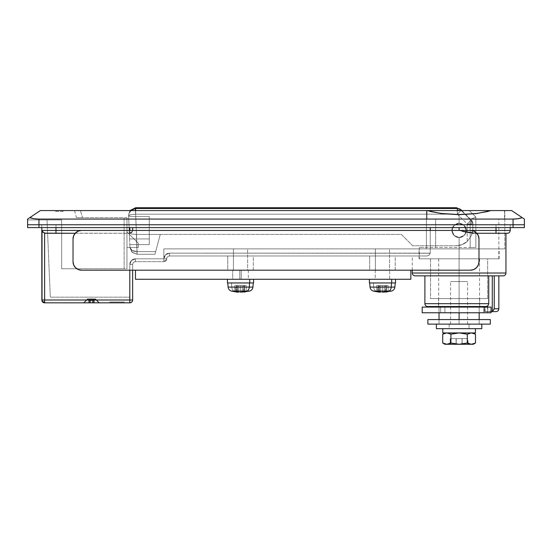 <?xml version="1.0" encoding="UTF-8"?>
<svg xmlns="http://www.w3.org/2000/svg" width="552" height="552" viewBox="0 0 552 552"><rect width="100%" height="100%" fill="white"/><g stroke="black" fill="none" stroke-linecap="round" stroke-linejoin="round"><path stroke-width="0.41" stroke-dasharray="2.76 2.07" d="M375.36 248.89L375.36 270.183L389.553 270.183L389.553 248.89L375.36 248.89L389.553 248.89L377.437 248.89L389.553 248.89L389.553 270.183L382.46 270.183L395.232 270.183L369.681 270.183L369.681 255.983L395.232 255.983L395.232 270.183L375.36 270.183L389.553 270.183L375.36 270.183L375.36 248.89M233.42 248.89L233.42 270.183L247.613 270.183L247.613 248.89L233.42 248.89L247.613 248.89L235.497 248.89L247.613 248.89L247.613 270.183L240.513 270.183L253.292 270.183L227.741 270.183L227.741 255.983L253.292 255.983L253.292 270.183L233.42 270.183L247.613 270.183L233.42 270.183L233.42 248.89M499.132 258.826L499.132 248.89L419.078 248.89L419.078 258.826L499.132 258.826L419.078 258.826L499.132 258.826L419.078 258.826L419.078 248.89L499.132 248.89L422.128 248.89L499.132 248.89L499.132 258.826M487.637 298.57L487.637 258.826L430.574 258.826L430.574 298.57L487.637 298.57L430.574 298.57L487.637 298.57L430.574 298.57L430.574 258.826L487.637 258.826L487.637 298.57M479.688 306.519L479.688 298.57L438.523 298.57L438.523 306.519L479.688 306.519L438.523 306.519L479.688 306.519L438.523 306.519L438.523 298.57L479.688 298.57L479.688 306.519M93.419 300.557L93.019 300.557L93.019 302.827L93.419 302.827L93.419 300.557L93.019 300.557L93.019 302.827L93.419 302.827L93.419 300.557L94.502 300.557L94.502 302.827L83.524 302.827L99.422 302.827L95.448 298.853L87.499 298.853L83.524 302.827L99.422 302.827L95.448 298.853L87.499 298.853L95.448 298.853L87.499 298.853L83.524 302.827L99.422 302.827L84.097 302.827L87.499 299.419L95.448 299.419L98.856 302.827L84.097 302.827L87.499 299.419L95.448 299.419L87.499 299.419L95.448 299.419L98.856 302.827L84.097 302.827L98.856 302.827L95.448 299.419L87.499 299.419L84.097 302.827L94.502 302.827L93.019 302.827L94.502 302.827L93.419 302.827L93.419 300.557L93.419 302.827L93.019 302.827L93.019 300.557L93.419 300.557L93.419 302.827L94.502 302.827L94.502 300.557L93.419 300.557L94.502 300.557L93.578 300.557L93.578 302.827L92.46 302.827L92.46 300.557L93.578 300.557L92.453 300.557L92.46 302.827L90.487 302.827L90.487 300.557L92.46 300.557L90.487 300.557L90.487 302.827L89.369 302.827L89.369 300.557L90.487 300.557L89.369 300.557L89.369 302.827L90.487 302.827L90.487 300.557L90.487 302.827L92.453 302.827L92.453 300.557L92.453 302.827L93.578 302.827L93.578 300.557L90.487 300.557L92.453 300.557L92.46 302.827L91.473 302.827L98.856 302.827L98.29 302.827L98.856 302.827L95.448 299.419L87.499 299.419L95.448 299.419L87.499 299.419L84.097 302.827L98.856 302.827L88.444 302.827L89.527 302.827L89.527 300.557L88.444 300.557L88.444 302.827L88.444 300.557L89.921 300.557L89.527 300.557L89.527 302.827L89.521 300.557L89.521 302.827L89.921 302.827L88.444 302.827L94.502 302.827L93.019 302.827L94.502 302.827L93.578 302.827L93.578 300.557L90.487 300.557L90.487 302.827L92.46 302.827L92.46 300.557L92.453 302.827L90.487 302.827L90.487 300.557L89.369 300.557L90.487 300.557L90.487 302.827L89.369 302.827L90.487 302.827L90.487 300.557L93.578 300.557L93.578 302.827L92.453 302.827L92.453 300.557L94.502 300.557L93.419 300.557L93.419 302.827L94.502 302.827L94.502 300.557L94.502 302.827L93.019 302.827L93.019 300.557L93.419 300.557L93.419 302.827L93.419 300.557L94.502 300.557L93.019 300.557L94.502 300.557M430.256 227.596L132.639 227.596L132.639 230.439L129.796 230.439L132.639 230.439C132.459 231.647 131.514 232.316 129.796 232.44L129.796 233.275A2.836 2.836 0 0 0 132.639 230.439L131.804 232.44L129.796 233.275L55.987 233.275L55.987 230.439L129.796 230.439L129.796 227.596L129.796 232.44C131.514 232.316 132.459 231.647 132.639 230.439L55.987 230.439L55.987 224.761L41.793 224.761L496.013 224.761L55.987 224.761L55.987 227.596L55.987 224.761L510.207 224.761L55.987 224.761L55.987 230.439L42.021 230.439L42.021 299.991L129.796 299.991L44.636 299.991L44.636 302.827A2.836 2.836 0 0 1 41.862 300.619A2.836 2.836 0 0 0 44.636 302.827L129.796 302.827A2.836 2.836 0 0 0 132.639 299.991L132.639 264.505L132.639 270.183L132.639 264.505L129.796 264.505L131.459 260.489L135.475 258.826L163.868 258.826L163.868 260.834C165.579 260.703 166.525 260.033 166.704 258.826L163.868 258.826L165.531 254.81L169.54 253.147L430.256 253.251L430.256 227.596L459.105 227.596L459.105 230.439L469.159 232.813C473.395 233.613 476.652 233.772 478.922 233.275L507.364 233.275A2.836 2.836 0 0 0 510.207 230.439L510.207 224.761L510.207 227.596L510.207 224.761L496.013 224.761L496.013 230.439L459.105 230.439L470.463 230.439L459.105 230.439L459.105 227.596L129.796 227.596L459.105 227.596L129.796 227.596L459.105 227.596L129.796 227.596L459.105 227.596L430.256 227.596L430.256 253.251L428.966 255.348L426.958 255.983L428.966 255.355L430.256 253.251L430.256 227.596L430.256 253.251L430.256 227.596L132.639 227.596L132.639 230.439C132.459 232.15 131.514 233.096 129.796 233.275L129.796 232.44C131.514 232.316 132.459 231.647 132.639 230.439L132.639 227.596L132.639 230.439L132.639 227.596L132.639 230.439L131.804 232.44L129.796 233.275L44.636 233.165L44.636 299.991L42.021 299.991L42.021 230.439L55.987 230.439L55.987 233.275L45.464 233.275M429.842 211.354L441.697 213.507L459.105 214.542L459.105 219.082L426.951 219.082L427.069 210.567L40.372 210.567L29.794 217.619L33.824 218.695L38.957 219.082L38.957 224.761L38.957 219.082L513.043 219.082L513.043 224.761L27.6 224.761L27.6 219.082L27.6 219.931L47.03 219.931L27.6 219.931L27.6 219.082L27.6 224.761L524.4 224.761L524.4 219.082L511.628 210.567L491.149 210.567L504.811 210.567L491.149 210.567L476.417 213.624L459.105 214.693L441.793 213.624L427.069 210.567L40.372 210.567L27.6 219.082L40.372 210.567L427.069 210.567L441.793 213.624L459.105 214.693L476.417 213.624L491.149 210.567L504.811 210.567L504.811 248.89L426.413 248.89L426.413 210.567L427.069 210.567L40.372 210.567L27.6 219.082L27.6 219.931L47.03 219.931L50.315 297.148L47.03 219.931L50.315 297.148L129.796 297.148L50.315 297.148L129.796 297.148L129.796 264.505L132.639 264.505L129.796 264.505L131.459 260.489L135.475 258.826L163.868 258.826L135.475 258.826L131.459 260.489L135.475 258.826A5.679 5.679 0 0 0 129.796 264.505L129.796 297.148L129.796 264.505L131.459 260.489L129.796 264.505L129.796 302.827L129.796 299.991L132.639 299.991L129.796 299.991L129.796 264.505L132.639 264.505L132.639 299.991C132.459 301.702 131.514 302.648 129.796 302.827L44.636 302.827L44.636 301.992A2.836 2.008 0 0 1 41.945 300.633A2.836 2.008 180 0 0 44.636 301.992L44.636 233.165L43.456 232.633M486.498 306.505L485.125 306.519L485.125 311.625L484.428 311.625L484.587 306.519L484.594 311.625L487.775 311.625L487.775 306.519L484.428 306.519L487.775 306.519L484.594 306.519L484.442 311.625L491.066 311.625L485.153 311.625L485.153 306.519L484.428 306.519L487.775 306.519L487.775 311.625L484.587 311.625L484.442 306.519L486.284 306.519L427.738 306.519L486.284 306.519C487.768 306.339 488.589 305.394 488.748 303.676M412.268 273.019L505.949 273.019L412.268 273.019M503.107 275.855L415.104 275.855L503.107 275.855M87.499 298.853L95.448 298.853L99.422 302.827L83.524 302.827L88.43 302.827L83.524 302.827L87.499 298.853L95.448 298.853L87.499 298.853L95.448 298.853L99.422 302.827L83.524 302.827L87.499 298.853M492.971 310.714L494.24 308.789L498.849 308.789L494.24 308.789L494.24 275.855L492.287 275.855L498.849 275.855L494.24 275.855L494.24 308.789L492.267 311.266L492.267 275.855L424.895 275.855L498.849 275.855L424.895 275.855L488.734 275.855L488.734 303.676L487.444 306.188M412.268 270.183L412.268 255.983L426.958 255.983L169.54 255.983L426.958 255.983L412.268 255.983L412.268 270.183M430.305 211.471L426.951 210.567L426.951 219.082L504.314 219.082L426.951 219.082L435.645 219.082L435.645 247.468L435.645 219.082L459.105 219.082L459.105 223.339L454.089 225.416L459.105 223.339L459.105 219.082L498.849 219.082L459.105 219.082L498.849 219.082L459.105 219.082L459.105 223.339L454.089 225.423L452.55 227.721L454.089 225.416L452.012 230.439L452.55 227.721L452.012 230.439C451.605 233.793 453.972 236.159 459.105 237.532C464.239 236.159 466.606 233.793 466.205 230.439L465.66 233.165L464.122 235.456L459.105 237.532L454.089 235.456L452.55 233.151L452.012 230.439A7.1 7.1 0 0 0 459.105 237.532A7.1 7.1 0 0 0 466.205 230.439C466.357 231.916 465.66 233.593 464.122 235.456C462.148 237.029 460.478 237.719 459.105 237.532C457.732 237.719 456.062 237.022 454.089 235.456C452.55 233.593 451.853 231.916 452.012 230.439C451.853 231.916 452.55 233.593 454.089 235.456C456.062 237.029 457.732 237.719 459.105 237.532C460.478 237.719 462.148 237.029 464.122 235.456C465.667 233.593 466.357 231.916 466.205 230.439L465.66 227.721L464.128 225.423L459.105 223.339L459.105 219.082L426.951 219.082L427.069 210.567L426.413 210.567L426.413 248.89L163.868 248.89L504.811 248.89L163.868 248.89L163.868 258.826L165.531 254.81L169.54 253.147L430.256 253.147L430.256 230.439M124.124 302.827L109.924 302.827L124.124 302.827L109.924 302.827L109.924 301.978L109.924 302.827L109.924 301.978L124.124 301.978L124.124 302.827L124.124 301.978L124.124 302.827L124.124 301.978L109.924 301.978L109.924 302.827L124.124 302.827M253.292 255.983L227.741 255.983L253.292 255.983L227.741 255.983L227.741 270.183L253.292 270.183L253.292 255.983M395.232 255.983L369.681 255.983L395.232 255.983L369.681 255.983L369.681 270.183L395.232 270.183L395.232 255.983M488.099 211.423L491.266 210.567L461.313 210.567L470.18 219.427L470.18 247.468L435.645 247.468L435.645 219.082L426.951 219.082L426.951 210.567L466.992 210.567L426.951 210.567L441.697 213.507L459.105 214.542L476.514 213.507L491.266 210.567L501.078 210.567L461.313 210.567L470.18 219.427L470.18 247.468L474.196 247.468L419.361 247.468L435.645 247.468L435.645 219.082L426.951 219.082L504.507 219.082L435.645 219.082L459.105 219.082L459.105 214.542L476.514 213.507L491.149 210.567L504.811 210.567L504.811 248.89L426.413 248.89L426.413 210.567L40.372 210.567L27.6 219.082L40.372 210.567L426.413 210.567L426.413 248.89L163.868 248.89L163.868 258.826A5.679 5.679 0 0 1 169.54 253.147L169.54 255.983A2.836 2.836 0 0 0 166.704 258.826C166.883 257.115 167.829 256.169 169.54 255.983C167.829 256.169 166.883 257.115 166.704 258.826L163.868 258.826L166.704 258.826A2.836 2.836 0 0 1 169.54 255.983L169.54 253.147L169.54 255.983L426.958 255.983L428.966 255.348L430.256 253.251L169.54 253.147A5.679 5.679 0 0 0 163.868 258.826L166.704 258.826C166.525 260.537 165.579 261.482 163.868 261.662C165.579 261.482 166.525 260.537 166.704 258.826C166.525 260.033 165.579 260.703 163.868 260.834L163.868 258.826L135.475 258.826L163.868 258.826L163.868 261.662A2.836 2.836 0 0 0 166.704 258.826A2.836 2.836 0 0 1 163.868 261.662L135.475 261.662L163.868 261.662L163.868 258.826L135.475 258.826L135.475 261.662L135.475 258.826A5.679 5.679 0 0 0 129.796 264.505A5.679 5.679 0 0 1 135.475 258.826L163.868 258.826L135.475 258.826L135.475 261.662A2.836 2.836 0 0 0 132.639 264.505C132.818 262.793 133.763 261.841 135.475 261.662C133.763 261.841 132.818 262.793 132.639 264.505A2.836 2.836 0 0 1 135.475 261.662L163.868 261.662L135.475 261.662L135.475 258.826A5.679 5.679 0 0 0 129.796 264.505L129.796 297.148L50.315 297.148L47.03 219.931L27.6 219.931L27.6 219.082L29.794 217.619C32.113 218.564 35.169 219.047 38.957 219.082L513.043 219.082L518.176 218.695L522.206 217.619L511.628 210.567L491.149 210.567L504.459 210.567L491.266 210.567L488.43 211.34M524.4 224.761L513.043 224.761L513.043 219.082C516.831 219.047 519.887 218.564 522.206 217.619L524.4 219.082L524.4 227.596L513.043 227.596L513.043 224.761L38.957 224.761L38.957 227.596L27.6 227.596L27.6 224.761L38.957 224.761L38.957 227.596L513.043 227.596L513.043 224.761L524.4 224.761L524.4 227.596L27.6 227.596L27.6 224.761L524.4 224.761M41.793 224.761L41.862 300.619L41.793 224.761L55.987 224.761L41.793 224.761L41.793 227.596L41.793 224.761L496.013 224.761L496.013 227.596L496.013 224.761L510.207 224.761L510.207 230.439L496.013 230.439L496.013 224.761L55.987 224.761L55.987 227.596L41.793 227.596L510.207 227.596L55.987 227.596L496.013 227.596L496.013 224.761L501.444 224.761L55.987 224.761L496.013 224.761L496.013 227.596L510.207 227.596L510.207 224.761L496.013 224.761L510.207 224.761L510.207 227.596L510.207 224.761L510.207 227.596L496.013 227.596L496.013 224.761L496.013 227.596L55.987 227.596L55.987 224.761L55.987 227.596L41.793 227.596L41.793 224.761L41.793 227.596L41.793 224.761L41.793 227.596L55.987 227.596L55.987 224.761L41.793 224.761M476.811 233.275L478.922 233.275L476.811 233.275M477.445 233.282L459.105 230.439L477.031 233.53L469.159 232.813L459.105 230.439L467.592 232.302L475.976 233.275L467.592 232.302L459.105 230.439L496.013 230.439L496.013 233.275L475.976 233.275L459.105 230.439C465.909 232.682 472.512 233.627 478.922 233.275M109.924 301.978L124.124 301.978L109.924 301.978M485.125 306.519L485.153 307.084M494.254 308.789L492.267 311.266L491.066 311.625L496.013 311.625L485.153 311.625L492.267 311.266L492.267 275.855L488.734 275.855L488.734 303.676L424.895 303.676L488.734 303.676C488.575 305.394 487.754 306.339 486.271 306.519M41.945 300.633L42.021 299.991L41.945 300.633M42.67 231.937L44.636 233.165L42.835 232.123L42.021 230.439M169.54 255.983L169.54 253.147L430.256 253.147L428.966 255.355L426.958 255.983L169.54 255.983M132.639 230.439A2.836 2.836 0 0 1 129.796 233.275A2.836 2.836 0 0 0 132.639 230.439A2.836 2.836 0 0 1 129.796 233.275L129.796 230.439L132.639 230.439C132.459 231.647 131.514 232.316 129.796 232.44L129.796 233.275C131.514 233.096 132.459 232.15 132.639 230.439M129.796 227.596L132.639 227.596L129.796 227.596M496.013 233.275L496.013 230.439L510.207 230.439A2.836 2.836 0 0 1 507.364 233.275L496.013 233.275M89.527 300.557L88.444 300.557L89.369 300.557L89.369 302.827L89.369 300.557L90.487 300.557L88.444 300.557L89.527 300.557L89.527 302.827L88.444 302.827L88.444 300.557L88.444 302.827L89.921 302.827L89.527 302.827L89.527 300.557L89.921 300.557L89.521 300.557L89.521 302.827L89.521 300.557L88.444 300.557L89.921 300.557L88.444 300.557M84.097 302.827L88.651 302.827L84.097 302.827M438.523 298.57L479.688 298.57L438.523 298.57M430.574 258.826L487.637 258.826L430.574 258.826M461.989 344.275L461.989 338.597L456.228 338.597L456.228 344.275L450.639 344.275L450.639 338.597L450.163 338.597L450.163 344.275L467.572 344.275L462.148 344.275L462.148 338.597L461.989 344.275L450.163 344.275L450.163 338.597L450.639 338.597L450.639 344.275L456.069 344.275L456.069 338.597L450.639 338.597L450.639 344.275L450.639 338.597L456.069 338.597L456.069 344.275L456.069 338.597L456.111 344.275L456.131 338.597L456.131 344.275L456.228 338.597L461.989 338.597L461.989 344.275L456.228 344.275L456.228 338.597L456.228 344.275L467.572 344.275L467.572 338.597L462.148 338.597L462.148 344.275L462.148 338.597L467.572 338.597L467.572 344.275L467.572 338.597L467.572 344.275L461.989 344.275L462.148 338.597L461.989 344.103M475.431 328.661L442.78 328.661L475.431 328.661M446.713 344.275L444.912 344.275L446.92 344.275L442.718 343.006L446.713 344.275M471.408 332.918L467.302 334.188L459.105 332.918L473.299 332.918L459.105 332.918L450.915 334.188L446.713 332.918L442.718 334.188L446.713 332.918L459.105 332.918L444.912 332.918L475.431 332.918L446.92 332.918M450.163 343.406L450.915 343.006L459.105 344.275L473.299 344.275L446.92 344.275L450.915 343.006L450.915 334.188L450.915 343.006L459.105 344.275L467.302 343.006L471.408 344.275L475.5 343.006M467.302 334.188L467.302 343.006L467.302 334.188M468.048 344.275L468.048 343.406L467.302 343.006L459.105 344.275L446.92 344.275M442.78 328.661L474.189 328.661L442.78 328.661M456.131 344.275L456.131 338.597L456.111 344.275M456.069 344.275L456.069 338.597L456.069 344.275M450.639 338.597L467.572 338.597L450.639 338.597M375.215 270.183L375.215 279.264L389.698 279.264L389.698 270.183L375.215 270.183L389.698 270.183L375.215 270.183L389.698 270.183L389.698 279.264L375.215 279.264L389.698 279.264L375.215 279.264L375.215 270.183M239.803 270.183L239.803 279.264L232.709 279.264L232.709 270.183L248.324 270.183L239.803 270.183L241.224 270.183L241.224 279.264L248.324 279.264L234.786 279.264L239.803 279.264L239.803 270.183L239.803 279.264L241.224 279.264L241.224 270.183L248.324 270.183L241.224 270.183L241.224 279.264L248.324 279.264L241.224 279.264L241.224 270.183L232.709 270.183L232.709 279.264L239.803 279.264L239.803 270.183M135.475 279.264L410.847 279.264L135.475 279.264L135.475 270.183L410.847 270.183L135.475 270.183L135.475 279.264M81.537 230.439L470.463 230.439L473.719 231.088L476.486 232.93L478.329 235.697L478.977 238.954L478.977 261.662L478.329 264.925L476.486 267.685L473.719 269.535L470.463 270.183L81.537 270.183L78.28 269.535L75.514 267.685L73.671 264.925L73.023 261.662L73.023 238.954L73.671 235.697L75.514 232.93L78.28 231.088L81.537 230.439L470.463 230.439L81.537 230.439L470.463 230.439L473.719 231.088L476.486 232.93L478.329 235.697L478.977 238.954L478.977 261.662L478.329 264.925L476.486 267.685L473.719 269.535L470.463 270.183L410.847 270.183L410.847 279.264L410.847 270.183L135.475 270.183L470.463 270.183L473.719 269.535L476.486 267.685L478.329 264.925L478.977 261.662L478.977 238.954L478.329 235.697L476.486 232.93L473.719 231.088L470.463 230.439L81.537 230.439L78.28 231.088L81.537 230.439A8.515 8.515 0 0 0 73.023 238.954L73.671 235.697L75.514 232.93L78.28 231.088L75.514 232.93L73.671 235.697L73.023 238.954L73.023 261.662L73.023 238.954L73.023 261.662L73.671 264.925L73.023 261.662L73.023 238.954L73.023 261.662A8.515 8.515 0 0 0 81.537 270.183L78.28 269.535L75.514 267.685L73.671 264.925L75.514 267.685L78.28 269.535L81.537 270.183L470.463 270.183A8.515 8.515 0 0 0 478.977 261.662L478.977 238.954A8.515 8.515 0 0 0 470.463 230.439L81.537 230.439A8.515 8.515 0 0 0 73.023 238.954A8.515 8.515 0 0 1 81.537 230.439M135.475 270.183L81.537 270.183A8.515 8.515 0 0 1 73.023 261.662A8.515 8.515 0 0 0 81.537 270.183L135.475 270.183M478.977 261.662A8.515 8.515 0 0 1 470.463 270.183A8.515 8.515 0 0 0 478.977 261.662M470.463 230.439A8.515 8.515 0 0 1 478.977 238.954A8.515 8.515 0 0 0 470.463 230.439M40.372 210.567L80.461 210.567L40.372 210.567L80.461 210.567L82.503 217.66L124.124 217.66L124.124 268.762L61.665 268.762L61.665 219.931L27.6 219.931L61.665 219.931L61.665 268.762L61.665 219.931L27.6 219.931L27.6 219.082L40.372 210.567L80.461 210.567L82.503 217.66L124.124 217.66L124.124 268.762L61.665 268.762L124.124 268.762L61.665 268.762L61.665 219.931L27.6 219.931L27.6 219.082L40.372 210.567L27.6 219.082L27.6 219.931L27.6 219.082L40.372 210.567M63.087 210.567L54.572 210.567L63.087 210.567L63.087 211.416L63.087 210.567L63.087 211.416L54.572 211.416L54.572 210.567L63.087 210.567L54.572 210.567L54.572 211.416L63.087 211.416L63.087 210.567M126.96 217.66L126.96 268.762L126.96 217.66L82.503 217.66L124.124 217.66L124.124 268.762L126.96 268.762L126.125 268.762L126.96 268.762L126.96 217.66L126.96 268.762L124.124 268.762L124.124 217.66L126.96 217.66M126.96 247.468L126.96 231.854L126.96 247.468L138.317 247.468L138.317 243.211L126.96 231.854L138.317 243.211L138.317 247.468L126.96 247.468L138.317 247.468L138.317 243.211L126.96 231.854L126.96 247.468L138.317 247.468L138.317 243.211L126.96 231.854L126.96 247.468M76.431 217.66L82.503 217.66L80.461 210.567L82.503 217.66L76.431 217.66L82.503 217.66L76.431 217.66L74.527 210.567M80.461 210.567C72.588 210.567 72.588 210.567 80.461 210.567C72.588 210.567 72.588 210.567 80.461 210.567M63.087 211.416L54.572 211.416L63.087 211.416M487.492 312.763L483.69 312.763L491.066 312.763L483.69 312.763L483.69 307.084L491.066 307.084L422.204 307.084L440.655 307.084L440.655 312.763L422.204 312.763L440.655 312.763L440.655 307.084L444.912 307.084L444.912 312.763L440.655 312.763L444.912 312.763L444.912 307.084L487.492 307.084L483.69 307.084L483.69 312.763L444.912 312.763L487.492 312.763L487.492 307.084M479.177 307.084L439.033 307.084L479.177 307.084L479.177 312.763L439.033 312.763L459.105 312.763L459.105 307.084L479.177 307.084L459.105 307.084L459.105 312.763L479.177 312.763L479.177 307.084L439.033 307.084L439.033 312.763L459.105 312.763L459.105 307.084L459.105 312.763L439.033 312.763L439.033 307.084L479.543 307.084L459.105 307.084L479.543 307.084L459.105 307.084L459.105 258.826L498.849 258.826L459.105 258.826L498.849 258.826L459.105 258.826L459.105 237.532L459.105 258.826L479.543 258.826L459.105 258.826L479.543 258.826L459.105 258.826L459.105 306.519L459.105 258.826L438.667 258.826L459.105 258.826L438.667 258.826L459.105 258.826L459.105 307.084L479.543 307.084L438.667 307.084L479.177 307.084L438.667 307.084L459.105 307.084L438.667 307.084L459.105 307.084L459.105 312.763L459.105 307.084L439.033 307.084L459.105 307.084L459.105 324.121L450.591 324.121L459.105 324.121L450.591 324.121L459.105 324.121L459.105 281.534L459.105 324.121L439.033 324.121L439.033 319.573L439.033 324.121L459.105 324.121L459.105 307.084L479.177 307.084L479.177 312.763L479.177 307.084M385.351 292.201L385.351 285.556L386 285.556L386 292.091L386 285.556L385.351 285.556L385.351 292.201L388.146 291.608L388.146 285.556L388.146 291.608L386.462 291.608L386.462 285.556L388.146 285.556L386 285.556L386 292.091L388.146 291.608L388.146 285.556L378.458 285.556L378.458 291.608L377.54 291.608L377.54 285.556L378.458 285.556L378.458 291.608L377.54 291.608A34.065 24.088 90 0 1 376.022 291.083A4.547 3.215 90 0 1 373.683 287.102L373.421 282.955L395.115 282.955L369.799 282.955L373.421 282.955L373.683 287.102L394.756 287.102L373.683 287.102A4.547 3.215 -90 0 0 376.022 291.083L391.471 291.083L376.022 291.083A34.065 24.088 -90 0 0 377.54 291.608L378.913 292.091L378.913 285.556L378.913 292.091L379.555 292.201L379.555 285.556L379.555 292.201M382.453 292.201L382.453 285.556L382.453 292.201L380.673 292.091L380.673 285.556L380.673 292.091L378.458 291.608L378.458 285.556L380.673 285.556L380.673 292.091L380.673 285.556L386.462 285.556L386.462 291.608L382.453 292.201L384.24 292.091L384.24 285.556L384.24 292.091L382.453 292.201L382.453 285.556L382.453 292.201L378.458 291.608L378.458 285.556L376.768 285.556L376.768 291.608L376.768 285.556L379.555 285.556L378.913 285.556L378.913 292.091L378.913 285.556L376.768 285.556L376.768 291.608L378.913 292.091M395.398 282.955L369.516 282.955M373.221 279.264L395.398 279.264L373.221 279.264M391.692 279.264L377.458 279.264L391.692 279.264M373.442 291.083L376.022 291.083L373.442 291.083M370.157 287.102L373.683 287.102L370.157 287.102M395.515 282.955L369.398 282.955M391.492 282.955L369.681 282.955L391.492 282.955M377.54 291.608L376.768 291.608L376.768 285.556L377.54 285.556L377.54 291.608M386 292.091L386 285.556L388.146 285.556L388.146 291.608L386.462 291.608L386.462 285.556L384.24 285.556L384.24 292.091L384.24 285.556L376.768 285.556L386.462 285.556L386.462 291.608L384.24 292.091M388.146 285.556L385.351 285.556L388.146 285.556M459.105 281.534L450.591 281.534L467.62 281.534L459.105 281.534L467.62 281.534L459.105 281.534L459.105 324.121L479.177 324.121L479.177 319.573L479.177 324.121L459.105 324.121L459.105 319.573L459.105 324.121L439.033 324.121L479.177 324.121L450.591 324.121L467.62 324.121L459.105 324.121L467.62 324.121L459.105 324.121L459.105 281.534L450.591 281.534L459.105 281.534M459.105 237.532L464.122 235.456L465.66 233.158L466.205 230.439L464.122 225.416L465.66 227.714L466.205 230.439L464.122 225.416L459.105 223.339L464.122 225.416L459.105 223.339L454.089 225.416L452.012 230.439L452.55 233.158L454.089 235.456L459.105 237.532L459.105 258.826L498.849 258.826L419.361 258.826L479.543 258.826L438.667 258.826L459.105 258.826L459.105 237.532L464.122 235.456L466.205 230.439C466.606 227.079 464.239 224.712 459.105 223.339C453.972 224.712 451.605 227.079 452.012 230.439L454.089 235.456L459.105 237.532L464.122 235.456L466.205 230.439C466.357 228.956 465.667 227.286 464.128 225.423C465.66 227.279 466.357 228.956 466.205 230.439C466.606 227.079 464.239 224.712 459.105 223.339C453.972 224.712 451.605 227.079 452.012 230.439L454.089 235.456L459.105 237.532M459.105 258.826L419.361 258.826L459.105 258.826M474.313 219.082L498.849 219.082L474.313 219.082M501.078 210.567L504.528 210.567L501.078 210.567M461.789 210.567L471.242 220.013L471.222 224.029L472.905 224.029L471.242 220.013L472.905 224.029L471.222 224.029L471.242 220.013L461.313 210.567L470.18 219.427L461.313 210.567L469.345 210.567L466.992 210.567L469.345 210.567L475.858 217.074L475.858 247.468L474.196 247.468L475.858 247.468L475.858 217.074L469.345 210.567L475.858 217.074L470.18 219.427L470.18 247.468L475.858 247.468L475.858 217.074L469.345 210.567M439.033 312.763L439.033 307.084L439.033 312.763M423.667 247.468L419.361 247.468L423.667 247.468M452.012 230.439C451.853 228.956 452.55 227.286 454.089 225.416C456.062 223.85 457.732 223.153 459.105 223.339C460.478 223.153 462.148 223.85 464.122 225.416C462.155 223.85 460.478 223.153 459.105 223.339C457.732 223.153 456.062 223.85 454.089 225.423C452.55 227.286 451.853 228.956 452.012 230.439M470.18 219.427L475.858 217.074L475.858 247.468L470.18 247.468L470.18 219.427L475.858 217.074L470.18 219.427M469.041 328.661L469.041 324.121L449.169 324.121L449.169 328.661L481.82 328.661L449.169 328.661L469.041 328.661L449.169 328.661L449.169 324.121L459.105 324.121L436.397 324.121L481.82 324.121L436.397 324.121L469.041 324.121L449.169 324.121L469.041 324.121L469.041 328.661M481.82 324.121L467.799 324.121L481.82 324.121M427.876 319.573L490.335 319.573L427.876 319.573M490.335 324.121L427.876 324.121L479.177 324.121L459.105 324.121L479.177 324.121L479.177 319.573L439.033 319.573L459.105 319.573L459.105 324.121L459.105 319.573L479.177 319.573L479.177 324.121L439.033 324.121L439.033 319.573L459.105 319.573L459.105 324.121L459.105 319.573L439.033 319.573L439.033 324.121L490.335 324.121M243.411 292.201L243.411 285.556L244.06 285.556L244.06 292.091L244.06 285.556L243.411 285.556L243.411 292.201L246.206 291.608L246.206 285.556L246.206 291.608L244.515 291.608L244.515 285.556L246.206 285.556L244.06 285.556L244.06 292.091L246.206 291.608L246.206 285.556L236.511 285.556L236.511 291.608L235.594 291.608L235.594 285.556L236.511 285.556L236.511 291.608L235.594 291.608A34.065 24.088 90 0 1 234.082 291.083A4.547 3.215 90 0 1 231.737 287.102L231.481 282.955L253.175 282.955L227.852 282.955L231.481 282.955L231.737 287.102L252.816 287.102L231.737 287.102A4.547 3.215 -90 0 0 234.082 291.083L249.532 291.083L234.082 291.083A34.065 24.088 -90 0 0 235.594 291.608L236.967 292.091L236.967 285.556L236.967 292.091L237.615 292.201L237.615 285.556L237.615 292.201M240.513 292.201L240.513 285.556L240.513 292.201L238.733 292.091L238.733 285.556L238.733 292.091L236.511 291.608L236.511 285.556L238.733 285.556L238.733 292.091L238.733 285.556L244.515 285.556L244.515 291.608L240.513 292.201L242.293 292.091L242.293 285.556L242.293 292.091L240.513 292.201L240.513 285.556L240.513 292.201L236.511 291.608L236.511 285.556L234.828 285.556L234.828 291.608L234.828 285.556L237.615 285.556L236.967 285.556L236.967 292.091L236.967 285.556L234.828 285.556L234.828 291.608L236.967 292.091M253.458 282.955L227.576 282.955M231.281 279.264L253.458 279.264L231.281 279.264M249.745 279.264L235.518 279.264L249.745 279.264M231.502 291.083L234.082 291.083L231.502 291.083M228.217 287.102L231.737 287.102L228.217 287.102M253.575 282.955L227.458 282.955M249.545 282.955L227.741 282.955L249.545 282.955M235.594 291.608L234.828 291.608L234.828 285.556L235.594 285.556L235.594 291.608M244.06 292.091L244.06 285.556L246.206 285.556L246.206 291.608L244.515 291.608L244.515 285.556L242.293 285.556L242.293 292.091L242.293 285.556L234.828 285.556L244.515 285.556L244.515 291.608L242.293 292.091M246.206 285.556L243.411 285.556L246.206 285.556M457.353 214.155L457.353 210.139A5.679 4.016 180 0 1 460.63 210.878L457.353 214.155L135.64 214.155L136.503 234.414L401.352 234.414L412.71 245.764L455.869 245.764L461.948 244.646L467.227 241.431L467.227 224.029L457.353 214.155L135.64 214.155L136.503 234.414L401.352 234.414L412.71 245.764L455.869 245.764L461.948 244.646L467.227 241.431L467.227 224.029L457.353 214.155L457.353 210.567L457.353 214.155L460.63 210.878A5.679 4.016 180 0 0 459.892 210.567A5.679 4.016 0 0 1 460.63 210.878L457.353 214.155L467.227 224.029L467.227 241.431L471.546 235.393L472.905 228.735L471.546 235.393L467.227 241.431A17.036 17.036 0 0 1 455.869 245.764A17.036 17.036 0 0 0 467.227 241.431L471.546 235.393L472.567 232.095L472.905 224.029L472.905 228.735L472.905 224.029L467.227 224.029L471.242 220.013L461.368 210.139C460.368 209.139 460.368 209.139 461.368 210.139A5.679 5.658 -45 0 0 457.353 208.49L135.695 208.49L135.668 207.724L135.695 208.49L457.353 208.49L456.601 207.724L457.353 208.49L457.353 214.155L135.695 214.155L457.353 214.155L460.63 210.878A5.679 4.016 0 0 0 457.353 210.139L457.353 208.49A5.679 5.658 135 0 1 461.368 210.139L460.63 210.878L461.368 210.139L471.242 220.013A5.679 5.679 0 0 1 472.905 224.029A5.679 5.679 0 0 0 471.242 220.013L467.227 224.029L471.222 224.029L471.222 220.034L467.227 224.029L457.353 214.155M130.658 210.567L128.837 213.672L128.602 215.797L129.589 238.857A13.455 7.1 87.5 0 0 129.596 238.954L149.275 238.954L129.596 238.954A13.455 7.1 -92.5 0 1 129.589 238.857A13.455 7.1 -92.5 0 0 129.596 238.954L129.961 247.489L129.817 244.087L129.961 247.489L129.817 244.087L129.837 244.633L149.275 244.626L149.275 216.529L149.275 244.626L129.837 244.633L149.275 244.626L149.275 238.954L129.596 238.954L149.275 238.954L149.275 244.626L129.837 244.633L128.602 215.797L129.589 238.857L128.637 216.529L129.589 238.857L128.637 216.529L149.275 216.529L128.637 216.529L149.275 216.529L149.275 238.954L149.275 216.529L128.637 216.529L129.589 238.857L128.602 215.797L130.617 214.769L135.64 214.155L136.503 234.414L160.273 234.414L154.953 254.286L160.273 234.414L401.352 234.414L412.71 245.764L455.869 245.764L412.71 245.764L401.352 234.414L160.273 234.414L155.671 251.602L137.082 251.602L155.671 251.602L137.082 251.602L136.344 234.414L160.273 234.414L154.953 254.286L137.055 254.286L154.953 254.286L155.671 251.602L137.082 251.602L136.503 234.414L131.41 234.013L129.327 232.689L131.41 234.013L136.344 234.414L137.082 254.286L154.953 254.286L137.082 254.286L137.082 251.602L137.082 254.286L137.082 251.602L132.066 250.456L129.961 247.489C130.451 250.063 132.777 251.436 136.937 251.602L137.055 254.286L131.804 251.967L129.961 247.489L132.142 252.312L137.055 254.286L132.142 252.312L129.961 247.489L131.804 251.967L137.055 254.286L136.937 251.602C132.777 251.436 130.451 250.063 129.961 247.489L132.066 250.456L137.082 251.602L135.64 214.155C130.845 214.535 128.499 215.08 128.602 215.797L128.837 213.672L131.631 209.753L130.445 210.781L129.023 213.107L128.602 215.797L129.023 213.107L130.445 210.781L133.715 208.766M135.695 210.567L135.695 214.155L135.695 210.567M460.616 209.387L461.368 210.139M471.222 220.034L471.222 224.029L467.227 224.029L471.222 220.034M472.905 228.735L471.546 235.393L467.227 241.431L467.227 224.029L472.905 224.029L472.905 228.735M135.392 208.497L135.64 214.155L135.695 208.49L135.24 208.504M135.481 210.567L135.64 214.155L135.481 210.567M128.602 215.797C128.506 215.08 130.852 214.535 135.64 214.155L130.617 214.769L128.602 215.797L128.837 213.672L128.602 215.797M129.327 232.689L131.41 234.013L136.344 234.414L131.41 234.013L129.327 232.689M484.442 306.519L484.442 311.625M484.428 306.519L484.428 311.625M89.921 302.827L89.921 300.557L89.921 302.827M468.048 343.406L468.048 338.597M248.324 270.183L248.324 279.264M450.591 324.121L450.591 281.534M498.849 258.826L498.849 219.082M479.543 258.826L479.543 307.084M438.667 258.826L438.667 307.084M419.361 247.468L419.361 258.826M504.528 210.567L504.528 219.082M467.62 324.121L467.62 281.534M129.989 210.567L128.575 215.128M131.804 251.967L129.961 247.489L131.804 251.967"/><path stroke-width="0.83" d="M41.862 300.619L41.945 300.633A2.836 2.008 0 0 0 44.636 301.992L44.636 299.991L42.021 299.991L41.862 300.619A2.836 2.836 0 0 0 44.636 302.827L129.796 302.827L44.636 302.827L44.636 301.992L44.636 302.827A2.836 2.836 0 0 1 41.862 300.619L41.793 227.596L41.862 300.619M488.748 303.676L424.895 303.676A2.836 2.836 0 0 0 427.738 306.519L486.284 306.519L427.738 306.519A2.836 2.836 0 0 1 424.895 303.676L488.748 303.676L488.748 275.855L488.748 303.676L488.023 305.684L486.284 306.519M505.949 273.019A2.836 2.836 0 0 1 503.107 275.855L415.104 275.855A2.836 2.836 0 0 1 412.268 273.019L412.268 270.183L412.268 273.019L505.949 273.019L505.949 233.275L505.949 273.019L412.268 273.019A2.836 2.836 0 0 0 415.104 275.855L503.107 275.855A2.836 2.836 0 0 0 505.949 273.019M424.895 275.855L424.895 303.676L424.895 275.855M494.254 308.789L498.849 308.789L498.849 275.855L498.849 308.789L494.254 308.789L494.254 275.855L494.254 308.789L492.971 310.714M491.149 210.567L511.628 210.567L524.4 219.082L524.4 224.761L38.957 224.761L38.957 219.082L513.043 219.082L513.043 224.761L27.6 224.761L27.6 219.082L40.372 210.567L427.069 210.567L40.372 210.567L29.794 217.619L33.824 218.695L38.957 219.082L513.043 219.082L518.176 218.695L522.206 217.619L511.628 210.567L491.149 210.567L476.417 213.624L459.105 214.693L441.793 213.624L427.069 210.567L491.149 210.567L476.417 213.624L459.105 214.693L441.793 213.624L427.069 210.567M132.639 227.596L132.639 230.439L132.639 227.596M45.464 233.275L75.189 233.275L44.636 233.165L44.636 299.991L129.796 299.991L129.796 270.183L129.796 299.991L132.639 299.991L132.639 270.183L132.639 299.991L129.796 299.991L129.796 302.827C131.514 302.648 132.459 301.702 132.639 299.991A2.836 2.836 0 0 1 129.796 302.827L129.796 299.991L44.636 299.991L44.629 233.165L45.464 233.275L42.835 232.123L42.021 230.439L42.021 299.991L44.636 299.991L44.636 301.992A2.836 2.008 180 0 1 41.945 300.633L42.021 230.439L43.456 232.633M513.043 224.761L524.4 224.761L524.4 219.082L522.206 217.619C519.887 218.564 516.831 219.047 513.043 219.082L513.043 227.596L524.4 227.596L524.4 224.761L513.043 224.761L513.043 227.596L38.957 227.596L38.957 219.082C35.169 219.047 32.113 218.564 29.794 217.619L27.6 219.082L27.6 224.761L524.4 224.761L524.4 227.596L38.957 227.596L38.957 224.761L27.6 224.761L27.6 227.596L38.957 227.596L27.6 227.596L27.6 224.761L513.043 224.761M459.105 227.596L459.105 230.439L459.105 227.596M470.463 230.439L496.013 230.439L496.013 227.596L496.013 230.439L510.207 230.439L510.207 227.596L510.207 230.439L81.537 230.439L470.463 230.439A8.515 8.515 0 0 1 478.977 238.954L478.329 235.697L476.486 232.93L473.719 231.088L470.463 230.439M55.987 227.596L55.987 230.439L129.796 230.439L129.796 227.596L129.796 230.439L55.987 230.439L55.987 227.596M507.364 233.275L476.811 233.275L496.013 233.275L496.013 230.439L496.013 233.275L507.364 233.275A2.836 2.836 0 0 0 510.207 230.439A2.836 2.836 0 0 1 507.364 233.275M478.922 233.275L476.714 233.282M430.256 227.596L430.256 230.439M492.287 275.855L492.287 311.266L491.066 311.625L496.013 311.625L491.08 311.625L492.287 311.266L492.287 275.855M485.153 307.084L485.153 306.519L485.153 307.084M487.444 306.188L486.498 306.505M42.021 230.439L55.987 230.439L42.021 230.439L42.283 231.385L42.021 230.439M55.987 233.275L55.987 230.439L55.987 233.275M42.283 231.385L42.835 232.123M493.819 309.707L493.502 310.141M446.92 332.918L450.915 334.188L450.915 343.006L450.915 334.188L446.92 332.918L450.915 334.188L459.105 332.918L442.78 332.918L442.78 328.661L442.78 332.918L475.431 332.918L475.431 328.661L475.431 332.918L459.105 332.918L467.302 334.188L459.105 332.918L467.302 334.188L467.302 343.006L459.105 344.275L473.299 344.275L475.5 343.006L471.394 344.275L467.302 343.006L467.302 334.188L471.394 332.918L467.302 334.188L471.394 332.918L475.5 334.188L471.401 332.918L475.5 334.188L475.5 343.006L475.5 334.188L471.408 332.918M444.912 344.275L442.718 343.006L442.718 334.188L442.718 343.006L444.912 344.275L459.105 344.275L450.915 343.006L446.92 344.275L442.718 343.006L446.713 344.275L444.912 344.275M473.299 332.918L475.5 334.188L473.299 332.918M442.718 334.188L446.713 332.918L442.718 334.188L444.912 332.918M468.048 343.406L471.408 344.275L475.5 343.006L471.394 344.275L467.302 343.006L459.105 344.275L473.299 344.275M450.915 334.188L459.105 332.918L450.915 334.188M446.92 344.275L459.105 344.275L450.915 343.006L446.92 344.275L450.163 343.406M410.847 279.264L135.475 279.264L135.475 270.183L470.463 270.183L473.719 269.535L476.486 267.685L478.329 264.925L478.977 261.662L478.977 238.954L478.977 261.662A8.515 8.515 0 0 1 470.463 270.183L135.475 270.183L135.475 279.264L410.847 279.264L410.847 270.183L410.847 279.264M81.537 230.439L78.28 231.088L75.514 232.93L73.671 235.697L73.023 238.954L73.023 261.662L73.671 264.925L75.514 267.685L78.28 269.535L81.537 270.183L135.475 270.183L81.537 270.183A8.515 8.515 0 0 1 73.023 261.662L73.023 238.954A8.515 8.515 0 0 1 81.537 230.439M491.066 307.084L422.204 307.084L422.204 312.763L491.066 312.763L491.066 307.084L491.066 312.763L422.204 312.763L422.204 307.084L491.066 307.084M382.453 292.201L387.373 291.608A34.065 24.088 -90 0 0 388.891 291.083A4.547 3.215 -90 0 0 391.23 287.102L391.492 282.955L391.23 287.102L394.756 287.102L391.23 287.102A4.547 3.215 90 0 1 388.891 291.083L391.471 291.083L388.891 291.083A34.065 24.088 90 0 1 387.373 291.608L391.554 291.083C393.486 290.449 394.59 289.117 394.866 287.102L395.232 282.955M369.516 282.955L391.692 282.955L391.692 279.264L391.692 282.955L395.398 282.955M378.913 292.091L376.768 291.608L378.458 291.608L380.673 292.091L376.768 291.608L379.555 292.201L373.359 291.083C371.427 290.449 370.323 289.117 370.047 287.102L369.681 282.955M388.891 291.083L373.442 291.083L388.891 291.083M391.23 287.102L370.157 287.102L391.23 287.102M369.398 279.264L369.398 282.955L395.515 282.955L395.515 279.264M384.24 292.091L386.462 291.608L388.146 291.608L386 292.091L386 291.732L386 292.091M459.105 306.519L459.105 307.084L459.105 306.519M488.43 211.34L476.514 213.507L459.105 214.542L441.697 213.507L429.842 211.354M459.105 312.763L459.105 319.573L459.105 312.763M439.033 319.573L439.033 312.763L439.033 319.573M479.177 319.573L479.177 312.763L479.177 319.573M426.951 210.567L491.266 210.567M488.099 211.423L476.514 213.507L459.105 214.542L441.697 213.507L430.305 211.471M469.345 210.567L461.313 210.567M436.397 328.661L436.397 324.121L436.397 328.661L481.82 328.661L481.82 324.121L481.82 328.661L436.397 328.661M490.335 319.573L490.335 324.121L490.335 319.573L427.876 319.573L427.876 324.121L427.876 319.573L490.335 319.573M427.876 324.121L490.335 324.121L427.876 324.121M240.513 292.201L245.433 291.608A34.065 24.088 -90 0 0 246.951 291.083A4.547 3.215 -90 0 0 249.29 287.102L249.545 282.955L249.29 287.102L252.816 287.102L249.29 287.102A4.547 3.215 90 0 1 246.951 291.083L249.532 291.083L246.951 291.083A34.065 24.088 90 0 1 245.433 291.608L249.614 291.083C251.546 290.449 252.65 289.117 252.926 287.102L253.292 282.955M227.576 282.955L249.745 282.955L249.745 279.264L249.745 282.955L253.458 282.955M236.967 292.091L234.828 291.608L236.511 291.608L238.733 292.091L234.828 291.608L237.615 292.201L231.419 291.083C229.487 290.449 228.383 289.117 228.1 287.102L227.741 282.955M246.951 291.083L231.502 291.083L246.951 291.083M249.29 287.102L228.217 287.102L249.29 287.102M227.458 279.264L227.458 282.955L253.575 282.955L253.575 279.264M242.293 292.091L244.515 291.608L246.206 291.608L244.06 292.091L244.06 291.732L244.06 292.091M457.353 208.49L457.353 210.139A5.679 4.016 0 0 1 459.892 210.567A5.679 4.016 180 0 0 457.353 210.139L457.353 208.49L456.601 207.724L457.353 208.49L135.695 208.49L457.353 208.49A5.679 5.658 -45 0 1 461.368 210.139A5.679 5.658 135 0 0 457.353 208.49M460.941 210.567L461.368 210.139L461.789 210.567L461.368 210.139L460.941 210.567M129.989 210.567L135.668 207.724L135.695 210.567L135.668 207.724L456.601 207.724L461.368 210.139M457.353 210.567L457.353 210.139L457.353 210.567M135.392 208.497L131.624 209.76L135.695 208.49L135.481 210.567L135.392 208.497L130.658 210.567M135.24 208.504L133.715 208.766M484.442 306.519L484.442 307.084M484.428 306.519L484.428 307.084M498.849 308.789C498.677 310.507 497.731 311.459 496.013 311.625M479.543 306.519L479.543 307.084M438.667 306.519L438.667 307.084"/></g></svg>
